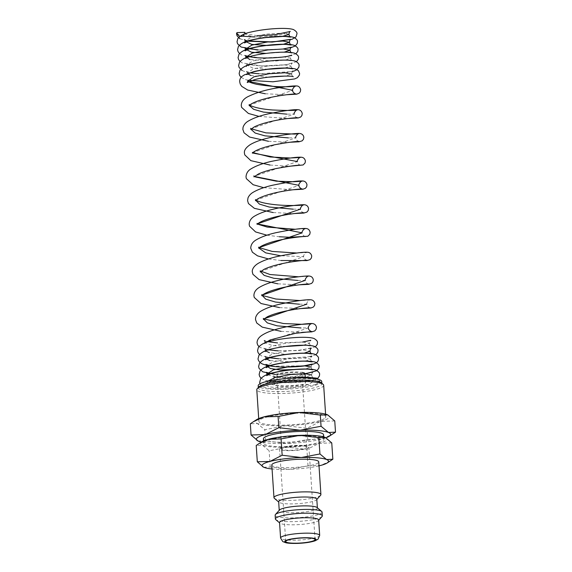 <?xml version="1.0" encoding="UTF-8"?>
<svg xmlns="http://www.w3.org/2000/svg" width="572" height="572" viewBox="0 0 572 572"><rect width="100%" height="100%" fill="white"/><g stroke="black" fill="none" stroke-linecap="round" stroke-linejoin="round"><path stroke-width="0.43" stroke-dasharray="2.86 2.15" d="M236.501 33.548L242.414 36.165M254.511 36.987L274.839 35.807L289.096 33.033M257.178 35.664L245.002 33.812M244.759 33.605L244.873 32.347L244.094 34.949A4.025 3.854 -142.1 0 0 244.659 33.941M315.565 384.656L319.977 381.517L312.777 378.929L297.805 378.349L269.097 382.01L289.654 379.736L305.734 379.908L312.105 382.239L308.737 384.384L302.767 385.85L290.033 387.394L277.184 387.616L270.878 387.029L267.053 385.957L266.116 384.57L267.818 382.754L265.065 383.369L261.962 384.949L262.105 386.636L269.612 388.531L284.041 388.946L315.565 384.656M320.606 495.259A23.523 3.961 -3.8 0 1 320.527 495.338A23.523 3.961 -3.8 0 1 297.469 500.085A23.523 3.961 -3.8 0 1 274.36 498.326M271.8 465A23.523 3.961 176.2 0 0 293.286 467.524A23.523 3.961 176.2 0 0 318.361 462.662A23.523 3.961 176.2 0 0 318.74 461.883M316.795 499.192A19.112 3.217 -3.8 0 1 316.552 499.756A19.112 3.217 -3.8 0 1 316.488 499.821A19.112 3.217 -3.8 0 1 297.755 503.682A19.112 3.217 -3.8 0 1 278.979 502.252A19.112 3.217 -3.8 0 1 278.664 501.723M317.067 507.528A19.112 3.217 -3.8 0 1 317.388 508.058A19.112 3.217 -3.8 0 1 317.081 508.694A19.112 3.217 -3.8 0 1 296.711 512.641A19.112 3.217 -3.8 0 1 279.25 510.589A19.112 3.217 -3.8 0 1 279.436 510.088M322.072 512.104A23.523 3.961 -3.8 0 1 321.693 512.884A23.523 3.961 -3.8 0 1 296.625 517.746A23.523 3.961 -3.8 0 1 275.139 515.222M322.022 516.559A23.523 3.961 -3.8 0 1 321.943 516.645A23.523 3.961 -3.8 0 1 298.884 521.385A23.523 3.961 -3.8 0 1 275.775 519.633M318.668 519.977A19.598 3.296 -3.8 0 1 318.418 520.556A19.598 3.296 -3.8 0 1 318.354 520.627A19.598 3.296 -3.8 0 1 299.135 524.581A19.598 3.296 -3.8 0 1 279.88 523.115A19.598 3.296 -3.8 0 1 279.558 522.572M334.756 420.949L320.656 421.342L306.985 428.271L285.664 425.711L264.772 429.694L257.336 423.473A37.237 6.271 -3.8 0 1 255.77 420.334A37.237 6.271 -3.8 0 1 256.706 419.612M327.706 414.9A37.237 6.271 -3.8 0 1 328.886 417.867A37.237 6.271 -3.8 0 1 320.656 421.342A37.237 6.271 -3.8 0 1 285.664 425.711A37.237 6.271 -3.8 0 1 257.336 423.473L250.329 423.795M264.185 442.27A30.166 5.076 -3.8 0 1 296.339 436.036A30.166 5.076 -3.8 0 1 323.895 439.275A30.166 5.076 -3.8 0 1 323.409 440.276A30.166 5.076 -3.8 0 1 291.255 446.51A30.166 5.076 -3.8 0 1 263.699 443.271A30.166 5.076 -3.8 0 1 264.185 442.27M323.602 434.842A30.166 5.076 -3.8 0 1 323.116 435.843A30.166 5.076 -3.8 0 1 290.962 442.07A30.166 5.076 -3.8 0 1 263.406 438.838M325.454 437.508A33.319 5.606 -3.8 0 1 326.505 440.168A33.319 5.606 -3.8 0 1 319.147 443.279A33.319 5.606 -3.8 0 1 287.838 447.19A33.319 5.606 -3.8 0 1 262.491 445.188A33.319 5.606 -3.8 0 1 261.089 442.378A33.319 5.606 -3.8 0 1 261.926 441.727M274.574 384.148A15.68 2.638 -3.8 0 1 291.291 380.909A15.68 2.638 -3.8 0 1 305.612 382.589A15.68 2.638 -3.8 0 1 305.362 383.111A15.68 2.638 -3.8 0 1 288.645 386.35A15.68 2.638 -3.8 0 1 274.324 384.67A15.68 2.638 -3.8 0 1 274.574 384.148M305.026 373.723A15.68 2.638 -3.8 0 1 304.776 374.245A15.68 2.638 -3.8 0 1 288.059 377.484A15.68 2.638 -3.8 0 1 273.738 375.804A15.68 2.638 -3.8 0 1 273.988 375.282A15.68 2.638 -3.8 0 1 285.986 372.401A15.68 2.638 -3.8 0 1 302.138 372.408M321.357 382.854A31.839 5.362 -3.8 0 1 321.886 383.74A31.839 5.362 -3.8 0 1 321.371 384.792A31.839 5.362 -3.8 0 1 287.43 391.377A31.839 5.362 -3.8 0 1 258.344 387.959A31.839 5.362 -3.8 0 1 258.751 387.015M321.743 381.524A31.839 5.362 -3.8 0 1 321.228 382.575A31.839 5.362 -3.8 0 1 287.287 389.16A31.839 5.362 -3.8 0 1 258.201 385.743M323.666 385.278A33.519 5.641 -3.8 0 1 323.13 386.386A33.519 5.641 -3.8 0 1 287.401 393.314A33.519 5.641 -3.8 0 1 256.785 389.718M325.225 417.996A33.519 5.641 176.2 0 0 325.768 416.881A33.519 5.641 176.2 0 0 295.152 413.284A33.519 5.641 176.2 0 0 259.423 420.213A33.519 5.641 176.2 0 0 258.88 421.321A33.519 5.641 176.2 0 0 289.503 424.917A33.519 5.641 176.2 0 0 325.225 417.996M279.815 448.505A14.7 2.474 -3.8 0 1 295.488 445.466A14.7 2.474 -3.8 0 1 308.916 447.047A14.7 2.474 -3.8 0 1 308.68 447.533A14.7 2.474 -3.8 0 1 293.007 450.572A14.7 2.474 -3.8 0 1 279.579 448.991A14.7 2.474 -3.8 0 1 279.815 448.505M306.563 447.604A12.541 2.109 176.2 0 0 306.764 447.19A12.541 2.109 176.2 0 0 295.302 445.845A12.541 2.109 176.2 0 0 281.932 448.434A12.541 2.109 176.2 0 0 281.731 448.848A12.541 2.109 176.2 0 0 293.186 450.2A12.541 2.109 176.2 0 0 306.563 447.604M301.694 374.345A12.541 2.109 176.2 0 0 301.894 373.931A12.541 2.109 176.2 0 0 290.44 372.587A12.541 2.109 176.2 0 0 277.07 375.182A12.541 2.109 176.2 0 0 276.862 375.597A12.541 2.109 176.2 0 0 288.324 376.941A12.541 2.109 176.2 0 0 301.694 374.345M319.004 465.851A33.319 5.606 -3.8 0 1 289.31 469.355A33.319 5.606 -3.8 0 1 272.065 468.968M263.613 467.202L270.227 467.067L289.31 469.355L308.001 465.794L320.62 465.444L329.98 461.196M331.76 442.928L319.147 443.279L306.914 449.478L287.838 447.19L269.147 450.75L262.491 445.188L256.22 445.474M308.001 465.794L306.914 449.478M270.227 467.067L269.147 450.75M258.122 441.041L265.515 440.89L286.837 443.45A37.237 6.271 -3.8 0 1 261.383 442.07M307.729 439.468L321.829 439.074A37.237 6.271 -3.8 0 1 286.837 443.45L307.729 439.468L306.985 428.271M326.004 437.787A37.237 6.271 -3.8 0 1 321.829 439.074L332.296 434.327M265.515 440.89L264.772 429.694M308.737 384.384L283.941 385.986L272.308 384.598L267.682 381.846L267.818 381.209M312.105 382.239L313.42 379.901L307.114 381.402C296.982 383.126 277.463 383.304 269.798 381.245L266.981 380.237L267.682 381.846L267.188 383.54L269.848 382.167C277.406 379 297.848 376.576 307.829 377.105L313.263 377.72C312.584 377.556 312.019 376.633 311.561 374.953L305.67 376.948L290.941 378.135L275.361 377.356L267.36 374.517M312.741 369.798C312.062 369.634 311.497 368.711 311.039 367.031L304.426 369.133M266.137 367.689L266.631 365.994L272.858 361.947L288.331 358.837L303.939 357.893L310.51 359.102L306.234 360.803L294.887 362.097L269.912 360.603M266.674 359.102L266.102 358.072L272.329 354.025L287.795 350.908L303.41 349.971L309.981 351.179M304.14 353.167L286.136 354.383L269.383 352.681M266.152 351.172L265.58 350.15L271.8 346.103L287.266 342.986L302.881 342.049L309.459 343.25L302.86 345.359M286.379 346.46L272.265 345.502L265.236 342.821M264.3 340.576L265.065 342.321L308.437 327.892L301.044 327.97M310.274 307.808C309.645 308.029 306.463 306.034 306.857 304.132L299.471 304.211M308.694 284.048C308.093 284.27 304.89 282.303 305.284 280.373L297.89 280.452M260.346 271.428L303.703 256.613L280.595 255.763M258.823 248.033L258.615 247.14L259.209 247.64M303.961 212.77C303.332 212.991 300.15 210.996 300.543 209.102L293.157 209.173M255.612 200.15L298.97 185.342M254.476 176.362L253.882 175.861L254.032 176.39L297.39 161.583L297.397 160.961M252.509 152.996L252.459 152.631L295.81 137.823L288.424 137.895M250.929 129.236L250.879 128.872L294.237 114.064L286.844 114.143M249.349 105.477L249.299 105.112L292.657 90.304M293.272 76.741C292.607 76.591 292.042 75.668 291.57 73.974L284.956 76.083M268.511 77.184L250.972 75.483M247.74 73.974L247.168 72.944L253.389 68.897L268.861 65.787L284.477 64.843L291.048 66.052L284.434 68.161M267.968 69.262L252.946 68.139L246.639 65.022L252.867 60.975L268.339 57.858L283.948 56.921L290.519 58.129L286.243 59.831L274.896 61.118L249.921 59.631M284.148 52.188L266.023 53.403M244.358 39.64L245.059 41.248L251.28 37.201L266.745 34.084L282.361 33.147L288.939 34.356M265.858 37.559L251.809 36.608L244.737 33.912M244.694 33.834L244.523 33.14M319.691 535.399A19.598 3.296 -3.8 0 1 319.376 536.05A19.598 3.296 -3.8 0 1 296.632 540.175A19.598 3.296 -3.8 0 1 280.58 537.995M311.561 374.953L312.319 372.508M305.026 373.702L275.468 374.31L270.27 373.545M311.039 367.031L311.79 364.586M304.211 365.815L273.359 366.202L269.741 365.615M312.212 361.869C311.533 361.704 310.968 360.782 310.51 359.102L311.268 356.656M310.489 356.613L278.686 358.794M269.877 357.822L265.401 356.47M311.311 348.205L296.639 350.636L278.164 350.872M269.355 349.9L264.872 348.541M265.58 350.15L265.086 351.844L267.739 350.472C275.475 347.211 296.718 344.787 306.428 345.431L311.154 346.017C310.467 345.838 309.902 344.916 309.459 343.25L310.21 340.805M302.638 342.042L277.635 342.943M267.024 341.584L265.458 341.127M308.437 327.892L308.444 327.27M263.942 318.919L263.349 318.411M306.857 304.132C305.884 303.932 308.673 299.699 309.745 300.043L300.043 300.55M305.284 280.373L305.291 279.758M308.158 276.29L298.477 276.791M307.114 260.289C306.349 260.417 303.367 258.565 303.703 256.613C302.731 256.413 305.512 252.18 306.592 252.524L296.889 253.031M305.005 228.771L295.316 229.272M300.543 209.102L300.557 208.48M252.895 152.602L252.302 152.095L252.381 153.167M299.227 141.491C298.591 141.713 295.409 139.704 295.81 137.823L295.817 137.201M251.315 128.843L250.722 128.335L250.879 128.872M297.647 117.732C297.018 117.954 293.836 115.959 294.237 114.064L294.244 113.442M291.57 73.974L292.328 71.529L259.059 73.788M292.9 71.007L291.606 71.471C286.136 73.245 267.217 74.675 255.47 73.33C249.978 72.594 246.975 71.929 246.46 71.343L247.168 72.944L246.675 74.639M292.75 68.819C292.07 68.654 291.505 67.732 291.048 66.052C291.284 64.321 291.727 63.328 292.378 63.077L291.084 63.542C285.364 65.43 264.879 66.845 253.36 65.222C248.799 64.5 246.317 63.892 245.931 63.413L246.639 65.022L246.146 66.717L249.228 65.187C257.607 61.84 279.493 59.552 288.51 60.367L292.22 60.897C291.541 60.732 290.976 59.81 290.519 58.129L291.277 55.684M283.169 48.992L258.172 49.893M248.834 40.998L245.495 40.154M319.977 381.517L318.861 379.529M282.461 378.9L269.097 382.01M323.895 439.275L323.738 436.894M305.612 382.589L305.241 376.941M321.886 383.74L321.857 383.276M325.768 416.881L325.59 414.157M315.058 539.582L308.916 447.047M306.764 447.19L301.894 373.931M239.94 38.76L248.191 41.213M257.479 50.014L284.212 48.97L290.762 47.755M239.518 53.553L241.677 54.976L260.946 58.058L284.913 56.871L295.974 53.789M240.047 61.483L242.206 62.899L261.776 65.995L285.921 64.722L296.496 61.712M242.042 70.463L245.052 71.736L250.3 72.916M241.091 77.32L245.231 79.544L247.848 80.266M265.272 93.772L286.393 94.752M259.016 116.402L287.966 118.511M268.432 141.284L289.546 142.271M270.005 165.043L289.332 166.266M263.749 187.68L292.707 189.79M273.166 212.562L294.287 213.549M266.909 235.199L279.329 236.758M268.483 258.959L280.909 260.517M277.899 283.841L299.02 284.827M279.472 307.6L300.586 308.587M281.052 331.36L302.18 332.346M258.98 346.603L260.36 347.597L275.168 350.843L299.378 350.5L315.437 346.839M259.509 354.533L261.669 355.948L280.859 359.037L304.769 357.865L315.966 354.762M275.346 374.503L305.033 373.823M261.089 378.307L265.572 380.63L291.119 382.818L314.764 379.879L317.546 378.535M259.953 383.805L262.105 386.636M267.153 373.924L266.666 375.618M265.065 342.321L264.886 343.45L265.458 342.735M305.541 236.529C304.919 236.751 301.73 234.763 302.123 232.861M300.808 165.251C300.178 165.472 296.99 163.478 297.39 161.583M246.11 57.093L245.624 58.787L248.698 57.257C256.571 54.147 276.44 51.845 286.25 52.352L291.691 52.967M245.588 49.171L245.095 50.865M245.059 41.248L244.566 42.943M281.731 448.848L276.862 375.597M285.721 541.527L279.579 448.991M258.88 421.321L258.701 418.597M258.344 387.959L258.315 387.501M274.324 384.67L273.738 375.804M263.699 443.271L263.542 440.898"/><path stroke-width="0.86" d="M244.094 34.956A4.025 3.854 -142.1 0 1 236.98 32.611L236.501 33.548L237.03 35.814L239.94 38.76M242.414 36.165L254.511 36.987M289.096 33.033L289.832 31.567L274.531 34.77L257.178 35.664M278.678 502.002L274.36 498.326A23.523 3.961 -3.8 0 1 273.974 497.676A23.523 3.961 -3.8 0 1 274.353 496.896A23.523 3.961 -3.8 0 1 299.421 492.034A23.523 3.961 -3.8 0 1 320.906 494.558A23.523 3.961 -3.8 0 1 320.606 495.259L316.817 499.463M320.906 494.558L318.74 461.883A23.523 3.961 176.2 0 0 297.254 459.359A23.523 3.961 176.2 0 0 272.179 464.221A23.523 3.961 176.2 0 0 271.8 465L273.974 497.676M279.229 510.317L278.664 501.723A19.112 3.217 -3.8 0 1 278.972 501.086A19.112 3.217 -3.8 0 1 299.342 497.139A19.112 3.217 -3.8 0 1 316.795 499.192L317.367 507.779M279.436 510.088A19.112 3.217 -3.8 0 1 279.493 510.024A19.112 3.217 -3.8 0 1 279.558 509.959A19.112 3.217 -3.8 0 1 298.298 506.098A19.112 3.217 -3.8 0 1 317.067 507.528L321.686 511.454A23.523 3.961 -3.8 0 1 322.072 512.104L322.322 515.865A23.523 3.961 -3.8 0 1 322.022 516.559L318.69 520.263M279.572 522.858L275.775 519.633A23.523 3.961 -3.8 0 1 275.389 518.983L275.139 515.222A23.523 3.961 -3.8 0 1 275.439 514.521A23.523 3.961 -3.8 0 1 275.518 514.442A23.523 3.961 -3.8 0 1 298.577 509.695A23.523 3.961 -3.8 0 1 321.686 511.454M275.389 518.983A23.523 3.961 -3.8 0 1 275.768 518.196A23.523 3.961 -3.8 0 1 300.836 513.341A23.523 3.961 -3.8 0 1 322.322 515.865M279.872 521.921A19.598 3.296 -3.8 0 1 300.765 517.874A19.598 3.296 -3.8 0 1 318.668 519.977L319.691 535.399A19.598 3.296 -3.8 0 0 303.646 533.218A19.598 3.296 -3.8 0 0 280.895 537.344A19.598 3.296 -3.8 0 0 280.58 537.995L279.558 522.572A19.598 3.296 -3.8 0 1 279.872 521.921M251.072 434.992L258.115 441.041A37.237 6.271 -3.8 0 1 256.942 438.073A37.237 6.271 -3.8 0 1 265.172 434.598L251.072 434.992L250.329 423.795L253.539 421.614L263.999 416.866L278.099 416.473L298.992 412.491A37.237 6.271 -3.8 0 1 327.32 414.729A37.237 6.271 -3.8 0 1 327.699 414.893A37.237 6.271 -3.8 0 1 327.706 414.9L334.756 420.949L335.499 432.146L328.5 432.468A37.237 6.271 -3.8 0 1 330.065 435.607A37.237 6.271 -3.8 0 1 329.122 436.329A37.237 6.271 -3.8 0 1 326.004 437.787M253.539 421.614L256.706 419.612A37.237 6.271 -3.8 0 1 263.999 416.866A37.237 6.271 -3.8 0 1 298.992 412.491L320.313 415.05L327.699 414.893M263.542 440.898L263.406 438.838A30.166 5.076 -3.8 0 1 263.892 437.837A30.166 5.076 -3.8 0 1 296.046 431.603A30.166 5.076 -3.8 0 1 323.602 434.842L323.738 436.894M272.065 468.968A33.319 5.606 -3.8 0 1 263.964 467.353A33.319 5.606 -3.8 0 1 263.62 467.21A33.319 5.606 -3.8 0 1 262.562 464.543A33.319 5.606 -3.8 0 1 269.927 461.44L257.307 461.79L256.22 445.474L259.095 443.522L268.454 439.267A33.319 5.606 -3.8 0 1 299.764 435.356A33.319 5.606 -3.8 0 1 325.111 437.358A33.319 5.606 -3.8 0 1 325.447 437.508A33.319 5.606 -3.8 0 1 325.454 437.508L331.76 442.928L332.847 459.244L326.583 459.531A33.319 5.606 -3.8 0 1 327.978 462.34A33.319 5.606 -3.8 0 1 327.141 462.991A33.319 5.606 -3.8 0 1 320.62 465.444A33.319 5.606 -3.8 0 1 319.004 465.851M259.095 443.522L261.926 441.727A33.319 5.606 -3.8 0 1 268.454 439.267L281.074 438.924L299.764 435.356L318.84 437.651L325.447 437.508M302.138 372.408A15.68 2.638 -3.8 0 1 305.026 373.723L305.241 376.941M258.701 418.597L256.785 389.718A33.519 5.641 -3.8 0 1 257.214 388.724L258.751 387.015A31.839 5.362 -3.8 0 1 258.859 386.901A31.839 5.362 -3.8 0 1 290.075 380.48A31.839 5.362 -3.8 0 1 321.357 382.854L323.116 384.348A33.519 5.641 -3.8 0 1 323.666 385.278L325.59 414.157M258.315 387.501L258.201 385.743A31.839 5.362 -3.8 0 1 258.716 384.684A31.839 5.362 -3.8 0 1 292.657 378.106A31.839 5.362 -3.8 0 1 321.743 381.524L321.857 383.276M257.214 388.724A33.519 5.641 -3.8 0 1 257.321 388.602A33.519 5.641 -3.8 0 1 290.183 381.846A33.519 5.641 -3.8 0 1 323.116 384.348M285.964 541.041A14.7 2.474 -3.8 0 1 301.63 538.002A14.7 2.474 -3.8 0 1 315.058 539.582A14.7 2.474 -3.8 0 1 314.822 540.068A14.7 2.474 -3.8 0 1 299.156 543.107A14.7 2.474 -3.8 0 1 285.721 541.527A14.7 2.474 -3.8 0 1 285.964 541.041M236.98 32.611L244.873 32.347A4.025 3.854 -142.1 0 1 244.659 33.941M301.237 457.528A33.319 5.606 -3.8 0 1 326.583 459.531L319.927 453.961L301.237 457.528L282.153 455.24L269.927 461.44A33.319 5.606 -3.8 0 1 301.237 457.528M327.141 462.991L332.847 459.244M257.307 461.79L263.606 467.202M319.927 453.961L318.84 437.651M282.153 455.24L281.074 438.924M261.383 442.07A37.237 6.271 -3.8 0 1 258.508 441.212A37.237 6.271 -3.8 0 1 258.129 441.048L258.115 441.041M329.122 436.329L335.499 432.146M328.5 432.468L321.056 426.247L300.171 430.23A37.237 6.271 -3.8 0 1 328.5 432.468M300.171 430.23L278.843 427.67L265.172 434.598A37.237 6.271 -3.8 0 1 300.171 430.23M321.056 426.247L320.313 415.05M278.843 427.67L278.099 416.473M267.818 381.209L275.425 377.341L290.762 374.524L305.477 373.759L311.561 374.953M267.36 374.517L267.153 373.924L273.38 369.877L288.853 366.759L304.468 365.823L311.039 367.031M304.426 369.133L280.409 369.998L270.484 368.547L266.631 365.994L266.588 366.681M269.912 360.603L266.674 359.102M265.401 356.47L266.102 358.072L265.608 359.767L269.183 358.058C277.956 354.762 299.356 352.609 308.122 353.424L311.683 353.946C311.004 353.775 310.439 352.852 309.981 351.179L304.14 353.167M269.383 352.681L266.152 351.172M302.86 345.359L286.379 346.46M265.236 342.821L265.065 342.321L264.886 343.45M301.044 327.97L277.077 325.818L267.331 322.908L263.506 318.947L306.857 304.132M299.471 304.211L275.497 302.059L265.751 299.149L261.926 295.188L305.284 280.373C304.311 280.173 307.1 275.94 308.172 276.283L308.158 276.29M297.89 280.452L273.924 278.299L264.178 275.389L260.346 271.428L260.267 271.972L264.092 269.312C268.189 267.346 273.588 265.594 280.294 264.071C292.95 261.089 306.342 260.103 307.114 260.289L307.1 260.289M280.595 255.763L265.68 252.86L258.823 248.033M258.615 247.14L258.773 247.669L302.123 232.861L257.193 223.909L300.543 209.102C299.578 208.894 302.366 204.662 303.439 205.005C302.674 205.312 288.61 206.113 275.389 204.712C265.908 203.696 259.516 202.202 256.199 200.221L255.455 199.614L255.534 200.693L256.227 199.971C258.001 198.47 261.526 196.861 266.795 195.145C280.802 190.569 301.494 188.681 302.381 189.01C301.651 189.182 298.584 187.216 298.97 185.342L254.032 176.39L253.961 176.927L258.68 173.845C263.392 171.764 269.319 169.977 276.469 168.483C290.161 166.037 298.277 164.958 300.808 165.251M293.157 209.173L269.183 207.021L259.445 204.111L255.612 200.15M252.895 152.602L270.22 156.978L290.111 158.001L300.279 157.486C299.206 157.143 296.418 161.375 297.39 161.583L252.509 152.996M288.424 137.895L264.95 135.843L255.176 133.054L250.929 129.236M250.722 128.335L250.801 129.415L254.233 126.955C258.329 124.918 263.864 123.102 270.835 121.514C283.49 118.533 296.875 117.546 297.647 117.732M286.844 114.143L263.377 112.083L253.596 109.295L249.349 105.477M294.237 114.064C293.264 113.857 296.053 109.624 297.125 109.974C294.623 110.603 286.365 110.603 272.351 109.967C262.848 109.223 255.755 107.851 251.087 105.834L249.149 104.583L249.228 105.648C248.648 105.913 251.315 102.81 261.819 99.7C275.811 95.381 295.209 93.672 296.067 93.972C295.381 94.151 292.292 92.235 292.657 90.304L247.719 81.253L253.911 76.827L269.376 73.709L284.999 72.773L291.57 73.974M284.956 76.083L268.511 77.184M250.972 75.483L247.74 73.974M284.434 68.161L267.968 69.262M249.921 59.631L246.11 57.093L252.338 53.046L267.81 49.936L283.419 48.999L289.99 50.2L284.148 52.188M266.023 53.403L251.587 52.231L245.588 49.171L251.809 45.124L267.274 42.013L282.89 41.07L289.468 42.278L283.111 44.344L267.517 45.481L251.766 44.437L245.059 41.248L245.023 41.928M289.832 31.567L290.269 31.381C289.632 31.589 289.189 32.583 288.939 34.356L282.189 36.479L265.858 37.559M297.583 543.336A15.68 2.638 -3.8 0 1 284.999 541.076A15.68 2.638 -3.8 0 1 303.196 537.773A15.68 2.638 -3.8 0 1 315.787 540.032A15.68 2.638 -3.8 0 1 297.583 543.336M248.191 41.213L272.215 42.078L292.013 39.318L296.024 36.865L296.968 33.819C297.211 32.532 296.082 31.138 293.565 29.63C287.659 27.249 266.102 28.486 251.28 31.968C244.887 33.176 240.404 35.385 237.816 38.61L237.037 41.785L237.552 43.737L241.155 47.054L257.479 50.014M290.762 47.755L295.316 45.953L297.29 43.401L297.49 41.742C297.74 40.462 296.611 39.06 294.094 37.552C288.188 35.171 266.681 36.408 251.852 39.883C245.481 41.091 240.998 43.279 238.395 46.446L237.559 49.707L238.074 51.659L239.518 53.553M295.974 53.789L297.812 51.316L298.019 49.671C298.269 48.384 297.133 46.99 294.616 45.481C288.717 43.1 267.26 44.33 252.431 47.791C246.031 49.006 241.534 51.201 238.924 54.369L238.088 57.629L238.603 59.588L240.047 61.483M296.496 61.712L298.341 59.238L298.541 57.593C298.834 56.321 297.662 54.905 295.016 53.353C288.553 50.786 262.512 52.595 248.584 56.914C244.516 57.958 241.491 59.724 239.504 62.212L238.617 65.558L239.132 67.51L242.042 70.463M292.9 71.007L292.328 71.529L294.244 70.978L296.911 69.72L298.87 67.16L299.07 65.523C299.32 64.236 298.184 62.834 295.674 61.333C289.761 58.945 268.146 60.189 253.325 63.678C247.054 64.893 242.621 67.046 240.025 70.141L239.139 73.481L239.654 75.44L241.091 77.32M247.848 80.266L272.887 81.789L294.737 78.915L297.433 77.649L299.392 75.089L299.599 73.445L298.384 70.671L296.196 69.255C290.29 66.867 268.697 68.111 253.875 71.6L244.344 74.882L241.87 76.512C240.319 77.935 239.596 79.694 239.697 81.789L240.226 84.048L241.713 86.351L247.683 90.04L265.272 93.772M286.393 94.752L296.725 94.165L299.127 93.229L300.314 91.727L300.679 89.768C300.007 87.323 298.727 86.057 296.832 85.972C294.609 85.75 289.21 86.236 280.652 87.423C267.389 89.246 256.256 92.442 247.24 97.011C243.279 99.235 241.291 102.116 241.277 105.648L241.627 107.386L248.405 113.449L259.016 116.402M287.966 118.511L298.291 117.932L300.708 116.988L301.894 115.494L302.259 113.528C301.666 111.032 300.186 109.76 297.812 109.695C292.943 109.452 283.011 110.861 268.032 113.907C259.924 115.758 253.41 118.111 248.513 120.964C245.846 122.429 244.029 124.517 243.071 127.234L242.857 129.408L244.029 132.79L249.628 137.051L268.432 141.284M289.546 142.271L299.056 141.799L302.18 140.826L303.475 139.253L303.839 137.287C303.353 134.792 301.78 133.512 299.113 133.448C295.467 133.34 280.337 134.82 266.666 138.395C259.988 140.083 254.561 142.135 250.379 144.544C245.953 147.497 243.972 150.372 244.43 153.167L244.787 154.905L250.865 160.653L270.005 165.043M289.332 166.266L303.117 164.965L305.055 163.006L305.412 161.047C304.826 158.551 303.339 157.279 300.965 157.214C296.067 156.971 286.1 158.387 271.057 161.454C262.791 163.342 256.22 165.758 251.33 168.69C248.026 170.485 246.253 173.23 246.01 176.927L246.368 178.664L253.139 184.727L263.749 187.68M292.707 189.79L303.024 189.203L305.441 188.267L306.628 186.765L306.992 184.806C306.399 182.311 304.919 181.031 302.545 180.974C297.626 180.731 287.623 182.153 272.544 185.235C264.507 187.087 258.065 189.425 253.217 192.256C250.793 193.629 249.056 195.495 248.005 197.869L247.59 200.686L248.448 203.553L254.361 208.33L273.166 212.562M294.287 213.549L303.796 213.077L306.914 212.105L308.208 210.525L308.573 208.565C308.093 206.07 306.513 204.79 303.846 204.726C300.207 204.619 285.128 206.099 271.478 209.652C264.772 211.347 259.316 213.399 255.119 215.816C251.258 217.911 249.27 220.785 249.17 224.446L249.521 226.183L255.598 231.932L266.909 235.199M279.329 236.758L289.818 237.28L307.858 236.243L309.788 234.284L310.153 232.325C309.559 229.83 308.079 228.55 305.698 228.485C300.829 228.249 290.898 229.658 275.918 232.704C267.81 234.556 261.304 236.908 256.399 239.761C252.731 241.813 250.843 244.63 250.743 248.205L252.374 252.209L257.514 255.848L268.483 258.959M280.909 260.517L306.992 260.589L310.067 259.624L311.361 258.043L311.726 256.084C311.139 253.589 309.652 252.309 307.278 252.245C302.323 252.009 292.271 253.439 277.113 256.556C269.348 258.351 263.063 260.618 258.272 263.334C253.139 266.438 251.923 270.17 252.323 271.965L252.924 274.317L259.095 279.608L277.899 283.841M299.02 284.827L308.53 284.356L311.647 283.383L312.941 281.803L313.306 279.844C312.827 277.348 311.247 276.069 308.58 276.004C304.94 275.897 289.925 277.37 276.29 280.909C269.562 282.604 264.085 284.663 259.867 287.087C255.906 289.31 253.918 292.185 253.904 295.724L254.254 297.461L261.032 303.525L279.472 307.6M300.586 308.587L310.911 308.001L313.327 307.064L314.521 305.562L314.886 303.603C314.293 301.108 312.812 299.828 310.432 299.764C305.577 299.528 295.674 300.929 280.73 303.961C272.594 305.813 266.059 308.172 261.139 311.032C258.437 312.512 256.606 314.643 255.67 317.41L255.477 319.483L256.721 322.965L262.248 327.127L281.052 331.36M302.18 332.346L311.69 331.874L314.8 330.902L316.094 329.322L316.459 327.363C315.98 324.867 314.407 323.588 311.74 323.523C307.936 323.394 291.212 325.089 277.134 329.057C270.377 330.873 265.093 333.111 261.275 335.764C258.515 337.716 257.1 340.083 257.042 342.85L257.615 344.895L258.98 346.603M315.437 346.839L317.281 344.365L317.481 342.721C317.732 341.434 316.595 340.04 314.085 338.531C308.172 336.15 286.622 337.387 271.8 340.869C265.408 342.077 260.918 344.287 258.337 347.511L257.55 350.686L258.065 352.638L259.509 354.533M315.966 354.762L317.803 352.295L318.011 350.643C318.261 349.363 317.124 347.962 314.607 346.453C308.701 344.072 287.201 345.302 272.379 348.777C266.001 349.993 261.518 352.18 258.916 355.348L258.079 358.608C257.843 359.309 258.88 362.276 262.198 363.878C269.155 366.523 279.415 367.517 292.971 366.866C304.397 366.402 312.198 365.043 316.366 362.777C317.846 361.754 318.568 360.353 318.532 358.572C318.783 357.285 317.653 355.891 315.136 354.383C309.238 352.002 287.773 353.224 272.944 356.692C266.595 357.915 262.112 360.074 259.495 363.184L258.601 366.53L259.123 368.49L262.727 371.8L275.346 374.503M305.033 373.823L316.902 370.699L318.861 368.139L319.062 366.495C319.355 365.222 318.175 363.806 315.537 362.255C309.066 359.688 283.004 361.497 269.083 365.823C265.022 366.859 262.005 368.625 260.017 371.114L259.13 374.46L259.645 376.412L261.089 378.307M317.546 378.535L319.39 376.061L319.591 374.424C319.834 373.137 318.704 371.736 316.187 370.227C310.281 367.846 288.674 369.083 273.852 372.579C267.625 373.795 263.206 375.918 260.596 378.957L259.659 382.382L259.953 383.805M312.319 372.508L312.891 371.979L305.026 373.702M270.27 373.545L266.452 372.315L267.117 374.603M311.79 364.586L312.369 364.057L304.211 365.815M269.741 365.615L265.923 364.393L266.631 365.994M311.268 356.656L311.84 356.134L310.489 356.613M278.686 358.794L269.877 357.822M309.981 351.179C310.217 349.449 310.66 348.455 311.311 348.205M278.164 350.872L269.355 349.9M264.872 348.541L265.58 350.15M310.21 340.805L310.789 340.283L302.638 342.042M277.635 342.943L267.024 341.584M265.458 341.127L264.3 340.576M265.458 342.735L270.191 339.947L295.395 333.326L311.854 331.567C311.082 331.696 308.108 329.851 308.437 327.892C307.464 327.692 310.253 323.459 311.325 323.802L302.045 324.31L283.462 323.53L263.942 318.919M263.349 318.411L263.427 319.483L267.238 316.838C271.335 314.865 276.741 313.113 283.455 311.583C296.11 308.608 309.502 307.622 310.274 307.808M300.043 300.55L275.861 299.027L263.327 295.724L261.776 294.651L261.847 295.724C261.275 295.989 263.942 292.885 274.446 289.775C288.431 285.457 307.829 283.748 308.694 284.048M298.477 276.791L270.005 274.517L260.196 270.892L260.346 271.428M296.889 253.031L272.243 251.437L259.209 247.64M302.123 232.861C301.151 232.654 303.939 228.421 305.012 228.764L305.005 228.771M295.316 229.272L267.246 227.077L258.658 224.481L257.035 223.373L257.114 224.446L258.544 223.166C260.832 221.614 264.55 220.056 269.712 218.49C283.705 214.178 303.096 212.469 303.961 212.77L303.939 212.77M298.97 185.342C297.998 185.135 300.779 180.902 301.859 181.245L293.486 181.739L276.305 181.181L255.555 176.991L254.476 176.362M253.882 175.861L254.032 176.39M295.81 137.823C294.837 137.616 297.626 133.383 298.706 133.734L294.516 134.084L265.973 132.876L251.315 128.843M292.657 90.304C291.684 90.097 294.473 85.864 295.545 86.215L289.639 86.637C279.808 87.116 268.94 86.358 257.028 84.363C252.159 83.262 249.099 82.175 247.855 81.11L247.204 82.532L253.997 79.865C266.481 76.055 292.056 75.404 293.272 76.741L293.25 76.734M291.277 55.684L291.849 55.155L290.555 55.62C284.835 57.5 264.364 58.923 252.845 57.3C248.284 56.578 245.803 55.977 245.409 55.491L246.074 57.779M291.691 52.967C291.019 52.803 290.447 51.88 289.99 50.2C290.233 48.47 290.676 47.476 291.32 47.233L283.169 48.992M258.172 49.893L247.562 48.534L244.88 47.569L245.545 49.857M245.095 50.865L248.169 49.335C256.149 46.175 276.433 43.872 286.107 44.444L291.162 45.045C290.483 44.873 289.918 43.951 289.468 42.278C289.704 40.548 290.147 39.554 290.798 39.304L272.851 41.942L248.834 40.998M245.495 40.154L244.358 39.64M318.861 379.529L316.581 378.106L302.881 376.969L282.461 378.9M319.691 535.399L318.032 539.203L315.143 540.79C310.76 542.242 304.862 543.114 297.461 543.4C289.754 543.586 286.686 542.971 285.757 542.728L282.754 541.562L280.58 537.995M250.3 72.916L259.059 73.788M266.666 375.618L270.241 373.909C278.936 370.649 300.043 368.49 308.937 369.262L312.741 369.798M266.137 367.689L269.219 366.159C277.098 363.041 296.99 360.746 306.792 361.254L312.212 361.869M258.773 247.669L258.694 248.205L259.044 247.798C260.246 246.546 263.134 245.088 267.703 243.415C281.51 238.381 304.64 236.143 305.541 236.529L305.519 236.529M252.459 152.631L252.381 153.167L253.518 152.102C257.622 149.356 264.75 146.897 274.896 144.723C288.588 142.278 296.696 141.198 299.227 141.491M246.675 74.639L250.257 72.93C258.959 69.662 280.094 67.51 288.974 68.29L292.75 68.819M244.566 42.943L247.226 41.57C254.948 38.317 276.133 35.893 285.864 36.529L290.64 37.123C289.954 36.937 289.382 36.015 288.939 34.356M279.493 510.024L275.439 514.521"/></g></svg>
